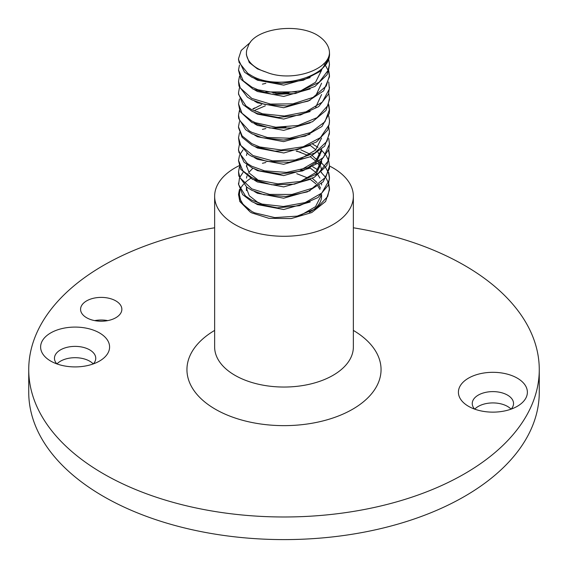 <?xml version="1.0" encoding="UTF-8"?>
<svg xmlns="http://www.w3.org/2000/svg" width="568" height="568" viewBox="0 0 568 568"><rect width="100%" height="100%" fill="white"/><g stroke="black" fill="none" stroke-linecap="round" stroke-linejoin="round"><path stroke-width="0.85" d="M328.758 183.755L329.461 188.704L327.693 196.478L316.376 208.534L297.192 216.124L274.805 217.601L254.656 212.844L251.851 211.502L241.627 203.216L238.532 194.355L239.476 189.4M250.694 178.366A45.468 26.249 0 0 0 247.179 180.837M246.604 181.306A45.468 26.249 0 0 0 244.212 183.535M243.537 184.266A45.468 26.249 0 0 0 240.101 189.4M239.767 190.11L238.553 195.101M238.532 194.355L239.788 201.484L250.239 212.034L251.844 212.915L268.884 218.311L291.199 218.573L311.768 212.546L325.592 201.47L329.468 189.854M328.751 172.452L329.468 177.393L329.284 179.949L321.808 193.042L305.144 202.591L283.354 206.496L261.72 204.026L251.851 200.192L245.497 196.003L238.617 184.586L239.476 178.103M239.767 177.401L243.047 172.445M312.791 166.793L317.995 169.953M321.133 172.445L321.502 172.771M321.58 172.849L325.627 177.401M326.103 178.103L328.538 183.038M329.454 189.329L328.538 184.465M265.831 162.483L262.43 163.286M238.532 184.209L242.579 194.533L251.851 201.612L256.573 203.742L277.227 207.86L299.521 205.68L318.044 197.515L328.311 185.118L329.468 177.393M328.758 161.134L329.468 166.083L325.883 177.024L312.343 188.228L291.924 194.448L269.58 194.391L251.844 188.888L239.966 177.841L238.539 171.742L239.469 166.793M329.454 178.174L328.538 173.148M328.283 172.438L325.627 167.503M325.102 166.793L321.566 162.945M321.31 162.711L320.316 161.852M319.436 161.142L318.485 160.417M317.271 159.558L315.701 158.55M300.664 152.231L296.248 151.187M238.532 171.742L238.837 176.002L246.853 187.191L251.844 190.294M328.758 149.838L329.461 154.78L328.467 160.645L318.534 173.133L300.209 181.476L277.951 183.869L257.162 179.935L251.851 177.578L242.891 170.862L238.532 160.432L239.476 155.483M239.767 154.78L243.054 149.831M312.755 144.158L317.995 147.346M321.133 149.831L321.495 150.158M321.58 150.229L325.627 154.78M326.103 155.483L328.538 160.439M251.851 190.301L263.893 194.696L285.81 196.485L307.288 191.906L323.114 181.852L329.44 168.547L329.468 167.184M238.532 160.68L240.647 169.207L252.455 179.31L271.923 184.813L294.33 184.174L314.225 177.33L326.777 165.714L329.468 154.78M328.751 138.521L329.461 144.066L323.483 157.428L307.92 167.631L286.542 172.409L264.553 170.826L251.851 166.275L247.286 163.477L238.929 152.373L238.532 149.128L239.476 144.187M329.454 155.454L328.538 150.541M285.96 127.218L275.792 127.218M265.838 128.56L262.43 129.369M238.532 150.222L243.999 162.136L251.844 167.681M328.808 127.211L329.504 132.166L326.998 141.262L314.779 152.984L295.041 160.02L272.64 160.865L252.987 155.547L240.875 145.557L238.539 137.818L239.504 132.784M251.851 167.688L259.185 170.748L280.393 174.028L302.481 170.947L320.075 162.043L328.915 149.263L329.468 143.47M238.532 137.818L239.32 143.775L248.784 154.61L251.851 156.377L266.797 161.404L288.991 162.299L309.965 156.86L324.64 146.189L329.468 133.579M251.837 143.668L242.153 135.972L238.468 126.856L239.483 121.538M252.881 108.815L254.897 107.877M238.517 127.608L242.082 137.257L251.809 145.103L254.769 146.516L275.033 151.145L297.433 149.689L316.475 141.979L327.814 129.923L329.447 122.511M328.751 104.597L329.468 109.553L324.967 121.751L310.568 132.557L289.723 138.194L267.485 137.506L251.851 132.351L249.253 130.881L239.462 120.139L238.539 115.205L239.469 110.263M328.758 115.907L329.511 120.877L329.071 124.79L320.43 137.626L303.191 146.75L281.146 149.952L259.754 146.956L251.865 143.683M286.024 93.294L275.494 93.28M238.546 116.625L238.652 118.286L245.603 129.667L251.844 133.764L261.919 137.655L283.574 140.062L305.35 136.093L321.928 126.501L329.305 113.387L329.468 110.746M328.758 93.301L329.461 98.243L327.949 105.449L317.043 117.647L298.108 125.464L275.75 127.218L255.401 122.702L251.851 121.048L241.989 113.238L238.532 103.894L239.476 98.946M329.454 110.277L328.531 105.314M265.838 83.333L262.416 84.142M238.532 103.901L240.023 111.527L251.844 122.461L269.793 127.999L292.144 127.992L312.521 121.708L325.968 110.469L329.468 99.656L329.468 98.243M328.751 81.998L329.362 88.906L322.333 102.084L305.996 111.832L284.32 116.007L262.565 113.799L251.851 109.738L246.015 105.975L238.688 94.643L238.532 92.591L239.476 87.65M238.532 93.713L242.99 104.54L251.851 111.151L257.347 113.572L278.178 117.448L300.422 114.992L318.676 106.599L328.517 94.082L329.468 87.231M328.758 70.68L329.468 75.629L326.252 86.016L313.089 97.384L292.868 103.852L270.496 104.072L251.844 98.434L240.221 87.884L238.539 81.288L239.469 76.332M238.532 81.288L238.958 86.059L247.421 97.149L251.844 99.84M328.758 59.384L329.461 64.326L328.659 69.608L319.152 82.218L301.104 90.781L278.909 93.443L257.95 89.765L251.851 87.124L243.31 80.869L238.532 69.978L239.476 65.029M251.851 99.847L264.759 104.441L286.769 105.968L308.104 101.125L323.597 90.88L329.468 76.694M329.454 76.282L328.531 71.398M328.283 70.695L325.627 65.732M325.109 65.029L323.874 63.524M238.532 70.262L240.946 79.243L253.158 89.197L272.853 94.466L295.261 93.55L314.935 86.457L327.097 74.699L329.468 64.326M251.851 77.234L259.995 80.557L281.352 83.574L303.355 80.223L320.657 71.106L329.057 58.22L329.468 53.016A45.468 26.249 0 0 0 316.149 34.456L316.149 34.456C294.373 22.535 252.881 29.238 247.989 46.817A37.58 21.698 0 0 0 246.42 53.016A37.58 21.698 0 0 0 257.425 68.359A37.58 21.698 0 0 0 266.122 72.1C291.036 82.516 328.652 70.382 329.468 53.016C331.563 76.907 277.894 91.157 251.851 75.821L247.861 73.428L239.071 62.43L238.532 58.674L241.187 50.445L250.367 42.337M238.532 59.782L244.467 72.122L251.844 77.227M262.43 204.224L257.432 202.109L249.281 195.775L246.42 188.178L246.491 186.915M312.372 178.324L316.979 182.527M319.095 185.424L320.48 188.185M321.552 194.682L315.559 206.638L300.671 215.279M321.58 194.661L321.58 196.237A37.58 21.698 180 0 1 309.368 212.24M310.178 201.988L283.723 209.514L257.425 204.565L254.549 202.904M246.491 189.392L246.959 187.27M296.744 173.673L308.161 178.103M310.263 179.339L315.836 183.755M317.988 186.24L319.933 189.414M257.425 193.255L254.514 191.579M246.491 178.111L246.966 175.959M247.385 174.852L247.975 173.68M248.749 172.445L252.909 168.22M310.263 168.029L315.836 172.445M317.988 174.937L319.933 178.096M257.425 179.495L249.281 173.162L246.427 165.565M300.841 149.831L310.249 154.262M312.372 155.71L316.972 159.906M317.966 161.134L318.485 161.859M319.102 162.81L320.473 165.572M320.906 166.793L321.566 170.641M310.149 179.389L283.702 186.9L257.425 181.952L254.535 180.283M246.498 166.786L246.959 164.649M296.744 151.06L308.161 155.483M310.27 156.725L315.836 161.142M317.995 163.627L319.933 166.793M321.495 172.118L321.531 172.473M310.121 190.713L283.688 198.211L257.432 193.255M321.552 160.765L315.552 172.729L300.642 181.362M310.163 168.078L283.709 175.597L257.432 170.641L254.542 168.973M246.491 155.483L246.966 153.346M310.256 145.408L315.836 149.831M317.988 152.323L319.933 155.49M321.58 160.744L321.58 162.37L315.701 175.036M321.552 149.455L315.588 161.39L300.756 170.024M257.425 159.331L254.507 157.655M321.573 151.06L315.716 163.719M321.559 138.102L315.595 150.08L300.699 158.728M310.305 145.38L283.801 152.977L257.425 148.028L254.784 146.523M310.114 156.796L283.68 164.294L257.432 159.338M253.172 109.035L261.642 104.626M257.418 136.725L254.634 135.092M254.975 110.263L265.341 105.818M265.845 91.952L296.24 91.945M310.128 122.865L283.695 130.37L257.425 125.414L254.521 123.739M272.874 93.046L288.963 93.046M309.95 134.254L283.624 141.645L257.439 136.739M310.178 111.534L283.716 119.06L257.425 114.111L254.549 112.45M262.43 113.763L257.432 111.655M257.425 102.801L254.514 101.118M321.573 94.529L315.709 107.189M310.156 88.935L283.709 96.446L257.425 91.498L254.535 89.829M321.58 83.219L315.716 95.878M310.121 100.259L283.688 107.757L257.432 102.801M321.552 70.311L315.552 82.275L300.642 90.908M310.156 77.624L283.709 85.143L257.432 80.187L254.535 78.519M266.122 72.1L257.425 68.877L249.288 62.551L246.42 54.954L246.42 53.016M329.468 165.998A69.36 40.044 180 0 1 333.047 167.922A69.36 40.044 180 0 1 353.36 196.237L353.36 346.998A69.36 40.044 180 0 1 284 387.042A69.36 40.044 180 0 1 214.64 346.998L214.64 196.237A69.36 40.044 180 0 1 239.107 165.714M214.64 330.413A97.057 56.033 0 0 0 215.62 409.372A97.057 56.033 0 0 0 352.38 409.372A97.057 56.033 0 0 0 353.36 330.413M214.64 227.782A255.266 147.375 0 0 0 28.734 369.612A255.266 147.375 0 0 0 284 516.986A255.266 147.375 0 0 0 539.266 369.612A255.266 147.375 0 0 0 464.496 265.398A255.266 147.375 0 0 0 353.36 227.782M99.492 332.919A34.492 19.915 0 0 0 50.715 332.919A34.492 19.915 0 0 0 50.715 361.078A34.492 19.915 0 0 0 99.492 361.078A34.492 19.915 0 0 0 99.492 332.919M115.815 300.884A20.647 11.921 180 0 1 121.857 309.311A20.647 11.921 180 0 1 101.218 321.225A20.647 11.921 180 0 1 80.571 309.311A20.647 11.921 180 0 1 93.315 298.299A20.647 11.921 180 0 1 115.815 300.884M517.285 378.146A34.492 19.915 0 0 0 468.508 378.146A34.492 19.915 0 0 0 468.508 406.305A34.492 19.915 0 0 0 517.285 406.305A34.492 19.915 0 0 0 517.285 378.146M353.36 196.237A69.36 40.044 180 0 1 310.54 233.235A69.36 40.044 180 0 1 234.953 224.552A69.36 40.044 180 0 1 214.64 196.237M56.885 363.903A20.647 11.921 180 0 1 54.457 358.301A20.647 11.921 180 0 1 67.201 347.289A20.647 11.921 180 0 1 89.701 349.874A20.647 11.921 180 0 1 95.751 358.301A20.647 11.921 180 0 1 93.322 363.903M56.956 363.932A20.647 11.921 180 0 1 89.701 361.184A20.647 11.921 180 0 1 93.251 363.932M474.678 409.13A20.647 11.921 180 0 1 472.249 403.529A20.647 11.921 180 0 1 484.994 392.516A20.647 11.921 180 0 1 507.494 395.101A20.647 11.921 180 0 1 513.543 403.529A20.647 11.921 180 0 1 511.115 409.13M474.749 409.159A20.647 11.921 180 0 1 507.494 406.411A20.647 11.921 180 0 1 511.044 409.159M321.651 194.59L321.58 195.513M249.103 209.926L242.87 203.983L240.612 200.071L239.391 194.746L239.845 190.28M94.686 320.615A20.647 11.921 180 0 1 107.742 320.615M28.734 369.612L28.734 392.225A255.266 147.375 0 0 0 284 539.6A255.266 147.375 0 0 0 539.266 392.225L539.266 369.612M238.532 183.045L238.532 184.458M329.468 188.704L329.468 190.117M329.468 166.225L329.468 167.503M238.532 149.128L238.532 150.541M238.532 115.205L238.532 116.617M329.468 109.844L329.468 110.966M238.532 92.811L238.532 94.004M329.468 75.629L329.468 77.042M238.532 58.674L238.532 60.087M246.42 188.178L246.42 190.635M321.58 183.357L321.58 184.983M321.58 149.434L321.58 151.06"/></g></svg>
